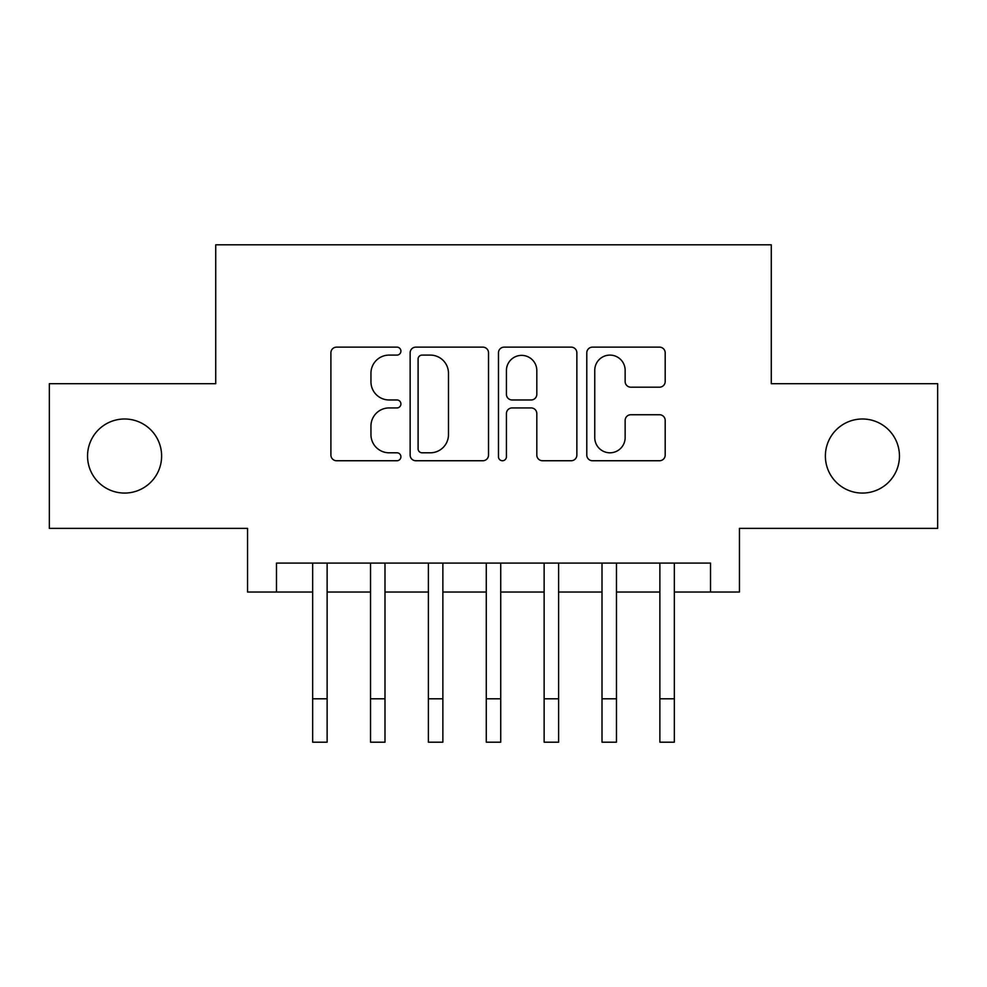 <?xml version="1.0" encoding="UTF-8"?>
<svg xmlns="http://www.w3.org/2000/svg" width="987" height="987" viewBox="0 0 987 987"><rect width="100%" height="100%" fill="white"/><g stroke="black" fill="none" stroke-linecap="round" stroke-linejoin="round"><path stroke-width="1.48" d="M400.907 351.125A3.973 3.973 0 0 0 396.934 347.14L336.579 347.14A5.675 5.675 0 0 0 330.904 352.828L330.904 455.069A5.675 5.675 0 0 0 336.579 460.744L396.934 460.744A3.973 3.973 0 0 0 400.907 456.771A3.973 3.973 0 0 0 396.934 452.799L389.125 452.799A18.173 18.173 0 0 1 370.952 434.625L370.952 426.1A18.173 18.173 0 0 1 389.125 407.927L396.934 407.927A3.973 3.973 0 0 0 400.907 403.942A3.973 3.973 0 0 0 396.934 399.969L389.125 399.969A18.173 18.173 0 0 1 370.952 381.796L370.952 373.271A18.173 18.173 0 0 1 389.125 355.098L396.934 355.098A3.973 3.973 0 0 0 400.907 351.125M825.379 456.031A37.037 37.037 0 0 0 862.416 493.068A37.037 37.037 0 0 0 899.453 456.031A37.037 37.037 0 0 0 862.416 418.994A37.037 37.037 0 0 0 825.379 456.031M87.547 456.031A37.037 37.037 0 0 0 124.584 493.068A37.037 37.037 0 0 0 161.621 456.031A37.037 37.037 0 0 0 124.584 418.994A37.037 37.037 0 0 0 87.547 456.031M659.501 387.188A5.675 5.675 0 0 0 665.189 381.513L665.189 352.828A5.675 5.675 0 0 0 659.501 347.14L592.484 347.14A5.675 5.675 0 0 0 586.796 352.828L586.796 455.069A5.675 5.675 0 0 0 592.484 460.744L659.501 460.744A5.675 5.675 0 0 0 665.189 455.069L665.189 420.425A5.675 5.675 0 0 0 659.501 414.737L630.816 414.737A5.675 5.675 0 0 0 625.141 420.425L625.141 437.599A15.2 15.2 0 0 1 609.941 452.799A15.2 15.2 0 0 1 594.754 437.599L594.754 370.285A15.2 15.2 0 0 1 609.941 355.098A15.2 15.2 0 0 1 625.141 370.285L625.141 381.513A5.675 5.675 0 0 0 630.816 387.188L659.501 387.188M276.483 592.027L276.483 563.083L710.517 563.083L710.517 592.027L739.448 592.027L739.448 528.366L937.65 528.366L937.65 383.696L771.279 383.696L771.279 244.801L215.721 244.801L215.721 383.696L49.35 383.696L49.35 528.366L247.552 528.366L247.552 592.027L312.657 592.027M488.528 352.828A5.675 5.675 0 0 0 482.853 347.14L415.823 347.14A5.675 5.675 0 0 0 410.136 352.828L410.136 455.069A5.675 5.675 0 0 0 415.823 460.744L482.853 460.744A5.675 5.675 0 0 0 488.528 455.069L488.528 352.828M504.147 347.14L571.177 347.14A5.675 5.675 0 0 1 576.864 352.828L576.864 455.069A5.675 5.675 0 0 1 571.177 460.744L542.492 460.744A5.675 5.675 0 0 1 536.817 455.069L536.817 413.602A5.675 5.675 0 0 0 531.129 407.927L512.105 407.927A5.675 5.675 0 0 0 506.417 413.602L506.417 456.771A3.973 3.973 0 0 1 502.445 460.744A3.973 3.973 0 0 1 498.472 456.771L498.472 352.828A5.675 5.675 0 0 1 504.147 347.14M327.129 592.027L370.532 592.027M384.992 592.027L428.395 592.027M442.867 592.027L486.27 592.027M500.73 592.027L544.133 592.027M558.605 592.027L602.008 592.027M616.468 592.027L659.871 592.027M674.343 592.027L710.517 592.027M422.066 355.098A3.973 3.973 0 0 0 418.093 359.071L418.093 448.826A3.973 3.973 0 0 0 422.066 452.799L430.307 452.799A18.173 18.173 0 0 0 448.48 434.625L448.48 373.271A18.173 18.173 0 0 0 430.307 355.098L422.066 355.098M536.817 370.569A15.2 15.2 0 0 0 521.617 355.382A15.2 15.2 0 0 0 506.417 370.569L506.417 394.294A5.675 5.675 0 0 0 512.105 399.969L531.129 399.969A5.675 5.675 0 0 0 536.817 394.294L536.817 370.569M312.657 698.796L327.129 698.796L327.129 742.199L312.657 742.199L312.657 563.083M327.129 698.796L327.129 563.083M370.532 698.796L384.992 698.796L384.992 742.199L370.532 742.199L370.532 563.083M384.992 698.796L384.992 563.083M428.395 698.796L442.867 698.796L442.867 742.199L428.395 742.199L428.395 563.083M442.867 698.796L442.867 563.083M486.27 698.796L500.73 698.796L500.73 742.199L486.27 742.199L486.27 563.083M500.73 698.796L500.73 563.083M544.133 698.796L558.605 698.796L558.605 742.199L544.133 742.199L544.133 563.083M558.605 698.796L558.605 563.083M602.008 698.796L616.468 698.796L616.468 742.199L602.008 742.199L602.008 563.083M616.468 698.796L616.468 563.083M659.871 698.796L674.343 698.796L674.343 742.199L659.871 742.199L659.871 563.083M674.343 698.796L674.343 563.083"/></g></svg>
